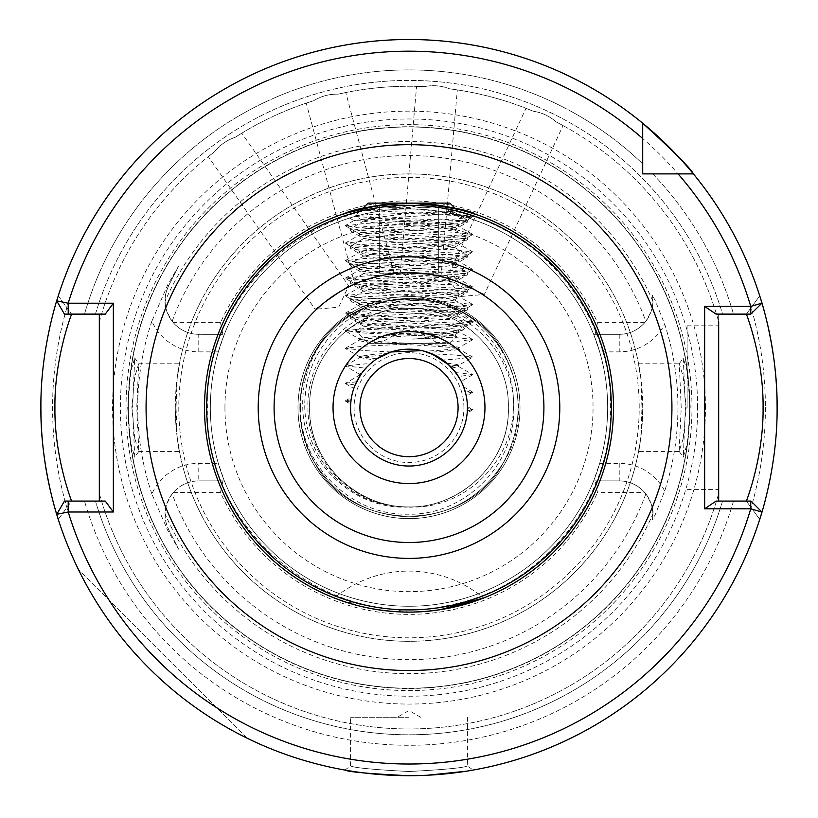 <?xml version="1.0" encoding="UTF-8"?>
<svg xmlns="http://www.w3.org/2000/svg" width="818" height="818" viewBox="0 0 818 818"><rect width="100%" height="100%" fill="white"/><g stroke="black" fill="none" stroke-linecap="round" stroke-linejoin="round"><path stroke-width="0.61" stroke-dasharray="4.09 3.07" d="M384.501 204.572L410.912 203.109L378.918 205.328L409.02 207.639L423.479 203.621L455.186 208.386L457.242 210.451L453.857 212.537L453.857 211.974L448.059 210.788L455.186 215.533L449.972 209.51L457.242 210.451C461.444 212.404 352.916 214.244 355.206 216.003L364.143 221.3L364.143 220.737L377.108 218.825L440.892 214.449L453.857 212.537M683.235 438.55L679.144 451.342L681.22 407.609L679.277 363.785L683.224 376.587L686.118 407.609L683.235 438.55M685.412 407.609L683.286 457.18L687.396 442.671L690.32 407.609L687.212 371.484L683.286 358.028L685.412 407.609M134.766 438.55L131.882 407.609L134.776 376.587L138.723 363.785L136.78 407.609L138.856 451.342L134.766 438.55M127.68 407.609L130.594 442.671L134.714 457.18L132.588 407.609L134.714 358.028L130.788 371.495L127.68 407.609M409 771.507L409 771.507C373.509 769.666 354.041 767.805 350.574 765.934C354.071 767.805 373.54 769.666 409 771.507C373.509 769.666 354.041 767.805 350.574 765.934C354.071 767.805 373.54 769.666 409 771.507C444.45 769.666 463.929 767.816 467.426 765.934C464 767.805 444.522 769.656 409 771.507C444.45 769.666 463.929 767.816 467.426 765.934C464 767.805 444.522 769.656 409 771.507M374.307 218.478L359.419 210.052L409 208.232L471.454 216.208L409.02 213.314L354.082 220.512L370.861 219.531L374.307 218.478C402.988 220.656 460.923 222.833 458.663 225.011L458.663 226.351C461.73 229.275 356.27 232.2 359.337 235.114C356.27 238.038 461.73 240.962 458.663 243.876C461.73 246.801 356.27 249.725 359.337 252.639C356.27 255.564 461.73 258.488 458.663 261.412C461.73 264.326 356.27 267.251 359.337 270.175C356.27 273.089 461.73 276.014 458.663 278.938C461.73 281.862 356.27 284.776 359.337 287.701C356.27 290.625 461.73 293.55 458.663 296.464C461.73 299.388 356.27 302.312 359.337 305.226C356.27 308.151 461.73 311.075 458.663 313.989C461.73 316.914 356.27 319.838 359.337 322.762C356.27 325.676 461.73 328.601 458.663 331.525C461.73 334.439 356.27 337.364 359.337 340.288C356.27 343.212 461.73 346.126 458.663 349.051C457.681 350.145 447.456 351.239 427.967 352.343M526.005 108.303L533.244 111.238L526.005 108.303L447.262 277.169L484.328 294.449L447.262 277.169L460.8 296.515L484.328 294.449L563.07 125.594L556.168 121.923C549.563 116.125 541.915 112.557 533.244 111.238C541.935 112.567 549.573 116.125 556.168 121.923L563.07 125.594M416.577 86.34L424.389 86.616L416.577 86.34L400.339 271.944L441.086 275.513L400.339 271.944L419.685 285.492L441.086 275.513L457.323 89.898L449.593 88.825C441.393 85.624 432.998 84.888 424.389 86.616C432.978 84.888 441.383 85.624 449.593 88.825L457.323 89.898M208.304 156.627L214.459 151.821L208.304 156.627L315.165 309.255L348.673 285.789L315.165 309.255L338.693 307.19L348.673 285.789L241.801 133.17L235.185 137.312C226.852 140.134 219.94 144.97 214.459 151.821C219.93 144.98 226.842 140.144 235.185 137.312L241.801 133.17M306.239 103.119L313.672 100.716L306.239 103.119L354.47 283.089L393.969 272.506L354.47 283.089L377.272 289.204L393.969 272.506L345.748 92.536L338.11 94.162C329.317 93.968 321.167 96.146 313.672 100.716C321.157 96.146 329.306 93.968 338.11 94.162L345.748 92.536M440.125 609.727L425.36 611.445M417.221 611.936L409 612.109L344.879 601.792M333.038 407.609A75.962 75.962 0 0 1 409 331.648A75.962 75.962 0 0 1 484.962 407.609A75.962 75.962 0 0 1 409 483.561A75.962 75.962 0 0 1 333.038 407.609A75.962 75.962 0 0 1 409 331.648A75.962 75.962 0 0 1 484.962 407.609A75.962 75.962 0 0 1 409 483.561A75.962 75.962 0 0 1 333.038 407.609M652.478 519.696L652.876 514.532A33.65 33.65 0 0 1 652.478 519.696L655.279 514.532L664.676 490.984A268.928 268.928 0 0 0 664.676 324.225L655.279 300.676L652.478 295.513A33.65 33.65 0 0 1 619.226 334.337C629.41 334.122 637.907 330.227 644.717 322.65A33.65 33.65 0 0 0 645.831 321.29C651.128 312.691 653.48 305.993 652.876 301.198L652.478 295.513A33.65 33.65 0 0 1 652.876 300.676M664.676 490.984A51.186 51.186 0 0 0 619.226 463.346L599.676 463.346L593.653 480.872L619.226 480.872A33.65 33.65 0 0 1 652.876 514.532L652.876 514.011C653.48 509.215 651.138 502.518 645.831 493.919A33.65 33.65 0 0 0 644.717 492.559C637.907 484.982 629.41 481.086 619.226 480.872L595.105 480.872L597.498 492.559L644.717 492.559M409 717.274L350.574 717.274L409 717.274M759.717 519.369A368.1 368.1 0 0 1 58.282 519.369L71.636 501.086L84.51 501.086A337.691 337.691 0 0 0 733.49 501.086L746.364 501.086L759.717 519.369L746.364 501.086L718.674 501.086L718.674 314.122L722.56 314.122L718.674 314.122L718.674 321.73A321.362 321.362 0 0 0 556.168 121.923A321.362 321.362 0 0 1 718.674 321.73M687.12 407.609L687.12 325.809L687.12 407.609M138.723 363.785L179.428 363.785L177.189 377.875L176.013 407.609L177.189 437.333C182.659 466.884 176.238 446.004 175.287 407.609C176.228 369.276 182.67 348.284 177.189 377.875A233.713 233.713 0 0 1 640.811 377.875C635.341 348.325 641.762 369.204 642.713 407.609C641.772 445.933 635.33 466.925 640.811 437.333L641.987 407.609L640.811 377.875L638.572 363.785L679.277 363.785M463.918 407.609A54.918 54.918 0 0 0 409 352.681A54.918 54.918 0 0 0 354.082 407.609A54.918 54.918 0 0 0 409 462.528A54.918 54.918 0 0 0 463.918 407.609M359.92 407.609A49.08 49.08 0 0 1 409 358.529A49.08 49.08 0 0 1 458.08 407.609A49.08 49.08 0 0 1 409 456.689A49.08 49.08 0 0 1 359.92 407.609M520.013 407.609A111.013 111.013 0 0 0 409 296.586A111.013 111.013 0 0 0 297.987 407.609A111.013 111.013 0 0 1 409 296.586A111.013 111.013 0 0 1 520.013 407.609A111.013 111.013 0 0 1 409 518.622A111.013 111.013 0 0 1 297.987 407.609A111.013 111.013 0 0 1 409 296.586A111.013 111.013 0 0 1 520.013 407.609A111.013 111.013 0 0 1 409 518.622A111.013 111.013 0 0 1 297.987 407.609A111.013 111.013 0 0 0 409 518.622A111.013 111.013 0 0 0 520.013 407.609M300.543 407.609C300.503 381.464 308.683 358.131 325.114 337.589C309.368 358.366 301.914 381.699 302.762 407.609C303.55 462.395 353.805 510.616 409 506.935A99.326 99.326 0 0 1 396.71 506.168C347.63 501.639 307.537 456.587 307.957 407.609C305.85 352.568 355.666 302.946 410.493 304.705C465.534 303.56 514.502 352.64 513.745 407.609C515.902 464.563 464.46 515.933 407.569 514.205C350.513 515.473 299.715 464.481 300.543 407.609M175.287 407.609A233.713 233.713 0 0 1 409 173.886A233.713 233.713 0 0 1 642.713 407.609A233.713 233.713 0 0 1 409 641.322A233.713 233.713 0 0 1 175.287 407.609A233.713 233.713 0 0 0 409 641.322A233.713 233.713 0 0 0 642.713 407.609M178.641 266.024L168.774 285.421L178.641 266.024L167.71 284.879L151.872 321.177A51.186 51.186 0 0 0 198.774 351.863L218.324 351.863A198.662 198.662 0 0 0 210.338 407.609A198.662 198.662 0 0 1 409 208.948A198.662 198.662 0 0 1 607.662 407.609A198.662 198.662 0 0 0 599.676 351.863L619.226 351.863A51.186 51.186 0 0 0 664.676 324.225M218.324 351.863L224.347 334.337A198.662 198.662 0 0 1 593.653 334.337L599.676 351.863M599.676 463.346A198.662 198.662 0 0 0 607.662 407.609A198.662 198.662 0 0 1 409 606.261A198.662 198.662 0 0 1 210.338 407.609A198.662 198.662 0 0 1 409 208.948A198.662 198.662 0 0 1 607.662 407.609A198.662 198.662 0 0 1 409 606.261A198.662 198.662 0 0 1 210.338 407.609A198.662 198.662 0 0 1 409 208.948A198.662 198.662 0 0 1 607.662 407.609A198.662 198.662 0 0 1 409 606.261A198.662 198.662 0 0 1 210.338 407.609A198.662 198.662 0 0 0 218.324 463.346L198.774 463.346A51.186 51.186 0 0 0 151.872 494.031L167.71 530.33L178.641 549.185L168.774 529.788L178.641 549.185M508.326 407.609C510.074 354.163 461.71 307.282 409 308.274C356.29 307.282 307.926 354.163 309.674 407.609C307.926 461.045 356.29 507.927 409 506.935C461.71 507.927 510.074 461.045 508.326 407.609C510.074 354.163 461.71 307.282 409 308.274C356.29 307.282 307.926 354.163 309.674 407.609C307.926 461.045 356.29 507.927 409 506.935C461.71 507.927 510.074 461.045 508.326 407.609C510.074 354.163 461.71 307.282 409 308.274C356.29 307.282 307.926 354.163 309.674 407.609C307.926 461.045 356.29 507.927 409 506.935C461.71 507.927 510.074 461.045 508.326 407.609C510.074 354.163 461.71 307.282 409 308.274C356.29 307.282 307.926 354.163 309.674 407.609C307.926 461.045 356.29 507.927 409 506.935C461.71 507.927 510.074 461.045 508.326 407.609C510.074 354.163 461.71 307.282 409 308.274C356.29 307.282 307.926 354.163 309.674 407.609C307.926 461.045 356.29 507.927 409 506.935C461.71 507.927 510.074 461.045 508.326 407.609C510.074 354.163 461.71 307.282 409 308.274C356.29 307.282 307.926 354.163 309.674 407.609C307.926 461.045 356.29 507.927 409 506.935C461.71 507.927 510.074 461.045 508.326 407.609C510.074 354.163 461.71 307.282 409 308.274C356.29 307.282 307.926 354.163 309.674 407.609C307.926 461.045 356.29 507.927 409 506.935C461.71 507.927 510.074 461.045 508.326 407.609C510.074 354.163 461.71 307.282 409 308.274C356.29 307.282 307.926 354.163 309.674 407.609C307.926 461.045 356.29 507.927 409 506.935C461.71 507.927 510.074 461.045 508.326 407.609C510.074 354.163 461.71 307.282 409 308.274C356.29 307.282 307.926 354.163 309.674 407.609C307.926 461.045 356.29 507.927 409 506.935C461.71 507.927 510.074 461.045 508.326 407.609C510.074 354.163 461.71 307.282 409 308.274C356.29 307.282 307.926 354.163 309.674 407.609C307.926 461.045 356.29 507.927 409 506.935C461.71 507.927 510.074 461.045 508.326 407.609C510.074 354.163 461.71 307.282 409 308.274C356.29 307.282 307.926 354.163 309.674 407.609C307.926 461.045 356.29 507.927 409 506.935C461.71 507.927 510.074 461.045 508.326 407.609C510.074 354.163 461.71 307.282 409 308.274C356.29 307.282 307.926 354.163 309.674 407.609C307.926 461.045 356.29 507.927 409 506.935C461.71 507.927 510.074 461.045 508.326 407.609C510.074 354.163 461.71 307.282 409 308.274C356.29 307.282 307.926 354.163 309.674 407.609C307.926 461.045 356.29 507.927 409 506.935C461.71 507.927 510.074 461.045 508.326 407.609C510.074 354.163 461.71 307.282 409 308.274C356.29 307.282 307.926 354.163 309.674 407.609C307.926 461.045 356.29 507.927 409 506.935C461.71 507.927 510.074 461.045 508.326 407.609C510.074 354.163 461.71 307.282 409 308.274C356.29 307.282 307.926 354.163 309.674 407.609C307.926 461.045 356.29 507.927 409 506.935C461.71 507.927 510.074 461.045 508.326 407.609C510.074 354.163 461.71 307.282 409 308.274C356.29 307.282 307.926 354.163 309.674 407.609C308.754 456.649 347.64 500.33 396.71 506.168C452.426 514.941 510.79 465.677 508.326 407.609M613.5 407.609A204.5 204.5 0 0 0 409 203.109A204.5 204.5 0 0 0 204.5 407.609A204.5 204.5 0 0 0 409 612.109A204.5 204.5 0 0 0 613.5 407.609A204.5 204.5 0 0 1 409 612.109A204.5 204.5 0 0 1 204.5 407.609M43.017 447.027A368.1 368.1 0 0 0 43.385 450.34M105.266 501.086L99.326 501.086L99.326 493.479A321.362 321.362 0 0 0 718.674 493.479L718.674 501.086L722.56 501.086L718.674 501.086L718.674 493.479A321.362 321.362 0 0 1 99.326 493.479L99.326 501.086L71.636 501.086L58.282 519.369A368.1 368.1 0 0 0 777.1 407.609M705.453 407.609A296.453 296.453 0 0 0 409 111.146A296.453 296.453 0 0 0 112.547 407.609A296.453 296.453 0 0 0 409 704.063A296.453 296.453 0 0 0 705.453 407.609M689.635 407.609A280.635 280.635 0 0 0 409 126.964A280.635 280.635 0 0 0 128.365 407.609A280.635 280.635 0 0 0 409 688.245A280.635 280.635 0 0 0 689.635 407.609A280.635 280.635 0 0 0 409 126.964A280.635 280.635 0 0 0 128.365 407.609A280.635 280.635 0 0 0 409 688.245A280.635 280.635 0 0 0 689.635 407.609A280.635 280.635 0 0 1 409 688.245A280.635 280.635 0 0 1 128.365 407.609A280.635 280.635 0 0 0 409 688.245A280.635 280.635 0 0 0 689.635 407.609M126.023 407.609A282.977 282.977 0 0 0 409 690.576A282.977 282.977 0 0 0 691.977 407.609A282.977 282.977 0 0 0 409 124.633A282.977 282.977 0 0 0 126.023 407.609M151.872 321.177A271.269 271.269 0 0 0 151.872 494.031M165.124 514.011C165.89 518.326 163.528 517.109 168.774 529.788A33.65 33.65 0 0 1 198.774 480.872C188.59 481.086 180.093 484.982 173.283 492.559A33.65 33.65 0 0 0 172.169 493.919C166.872 502.518 164.52 509.215 165.124 514.011A266.075 266.075 0 0 0 652.876 514.011M247.118 738.194A368.1 368.1 0 0 1 78.405 569.492A368.1 368.1 0 0 0 247.118 738.194L78.405 569.492L247.118 738.194M422.701 775.454L427.129 775.26M466.342 771.21L468.254 770.904M471.853 770.3L469.44 770.709M465.595 771.323L462.323 771.824M447.773 773.654L444.655 773.971M433.622 774.881L409 775.709M351.096 399.767L345.308 400.973L350.83 402.139L351.3 398.427M345.482 400.769L351.464 397.405M464.961 390.81L472.518 392.006L463.622 386.853L464.655 389.808M472.518 392.006L465.708 393.53L466.27 396.014L465.861 394.164M421.924 350.625L431.74 353.785L454.031 354.961L472.518 356.945L454.031 359.337L442.814 359.961L447.651 363.785M455.779 372.589L472.518 374.48L458.663 366.576C458.601 366.004 455.299 365.401 448.745 364.777L449.644 365.626M452.006 368.049L450.861 366.842L458.663 365.247L458.663 366.576L452.006 368.049L461.229 381.413L459.399 378.039M374.266 360.626L365.851 368.212L359.992 375.789L359.562 375.084L345.308 383.438L355.114 385.022L354 387.875M345.482 383.642L353.795 388.448L354.378 386.853M355.36 384.44L357.037 380.891M358.09 378.939L359.583 376.423M360.738 374.664L359.337 374L361.832 373.12L370.871 363.335L345.308 365.912L365.851 368.212M345.482 365.718L359.562 357.558L383.714 354.93L387.272 353.366L373.877 354.286L359.337 356.474L376.832 358.826M381.761 355.912L382.947 355.309M387.272 353.366C398.785 348.805 411.137 348.09 424.348 351.229C445.994 350.043 457.436 348.877 458.663 347.711L458.663 349.051L472.518 356.945M467.415 408.591L472.518 409.532L467.415 406.587L467.426 407.609A58.426 58.426 0 0 1 409 466.035A58.426 58.426 0 0 1 350.574 407.609A58.426 58.426 0 0 1 409 349.174A58.426 58.426 0 0 1 467.426 407.609L467.303 411.454M447.078 363.294C454.675 363.938 458.54 364.593 458.663 365.247L472.518 357.343M345.482 243.018L359.562 234.858L359.337 233.784L345.482 225.88L363.969 227.874L454.031 232.261L472.692 234.449L454.031 236.637L363.969 241.024L345.308 243.212L363.969 245.4L454.031 249.787L472.692 251.975L454.031 254.163L363.969 258.549L345.308 260.738L363.969 262.936L454.031 267.312L472.692 269.5L454.031 271.699L363.969 276.075L345.482 278.069L363.969 280.462L454.031 284.838L472.692 287.036L454.031 289.224L363.969 293.611L345.482 295.595L363.969 297.987L454.031 302.374L472.692 304.562L454.031 306.75L363.969 311.137L345.482 313.13L363.969 315.513L454.031 319.899L472.518 321.893L454.031 324.286L363.969 328.662L345.482 330.656L363.969 333.049L454.031 337.425L472.518 339.419L454.031 341.812L363.969 346.188L345.482 348.182L363.969 350.574L391.116 351.975M472.518 251.78L458.663 243.876L458.663 242.547C461.73 239.623 356.27 236.699 359.337 233.784C356.27 230.86 461.73 227.936 458.663 225.011L472.518 217.118L454.031 219.112L363.969 223.488L345.482 225.88M345.482 260.543L359.562 252.384L359.337 251.31L345.482 243.406M472.518 269.306L458.663 261.412L458.663 260.073C461.73 257.149 356.27 254.224 359.337 251.31C356.27 248.386 461.73 245.461 458.663 242.547L472.518 234.643M345.482 278.069L359.562 269.92L359.337 268.836L345.482 260.942M472.518 286.832L458.663 278.938L458.663 277.599C461.73 274.684 356.27 271.76 359.337 268.836C356.27 265.911 461.73 262.997 458.663 260.073L472.518 252.169M345.482 295.595L359.562 287.445L359.337 286.361L345.482 278.468M472.518 304.368L458.663 296.464L458.663 295.134C461.73 292.21 356.27 289.286 359.337 286.361C356.27 283.447 461.73 280.523 458.663 277.599L472.518 269.705M345.482 313.13L359.562 304.971L359.337 303.897L345.482 295.993M472.518 321.893L458.663 313.989L458.663 312.66C461.73 309.736 356.27 306.811 359.337 303.897C356.27 300.973 461.73 298.049 458.663 295.134L472.518 287.23M345.482 330.656L359.562 322.507L359.337 321.423L345.482 313.519M472.518 339.419L458.663 331.525L458.663 330.186C461.73 327.261 356.27 324.347 359.337 321.423C356.27 318.499 461.73 315.574 458.663 312.66L472.518 304.756M345.482 348.182L359.562 340.032L359.337 338.949L345.482 331.055M472.518 339.818L458.663 347.711C461.73 344.797 356.27 341.873 359.337 338.949C356.27 336.034 461.73 333.11 458.663 330.186L472.518 322.292M370.861 219.531C397.384 221.78 461.199 224.091 458.663 226.351L472.518 234.245M339.204 599.819L334.388 598.009A116.862 116.862 0 0 1 483.612 598.009M99.326 321.73L99.326 314.122L99.326 321.73A321.362 321.362 0 0 1 214.459 151.821A321.362 321.362 0 0 0 99.326 321.73M235.185 137.312A321.362 321.362 0 0 1 313.672 100.716A321.362 321.362 0 0 0 235.185 137.312M338.11 94.162A321.362 321.362 0 0 1 424.389 86.616A321.362 321.362 0 0 0 338.11 94.162M449.593 88.825A321.362 321.362 0 0 1 533.244 111.238A321.362 321.362 0 0 0 449.593 88.825M652.744 173.886L678.091 173.886L652.744 173.886A337.691 337.691 0 0 1 733.49 314.122L751.006 314.122L761.967 303.161A368.1 368.1 0 0 0 693.388 173.886A368.1 368.1 0 0 1 761.967 303.161A368.1 368.1 0 0 0 693.388 173.886L652.744 173.886A337.691 337.691 0 0 1 733.49 314.122L722.56 314.122A327.2 327.2 0 0 0 95.44 314.122L105.266 314.122M423.479 203.621L410.912 203.109M368.1 343.335L449.9 343.335L368.1 343.335L355.697 330.922C351.004 329.133 452.405 327.456 465.626 325.809L467.426 325.114C471.035 322.2 346.965 319.276 350.574 316.351C346.965 313.437 471.035 310.513 467.426 307.588C471.035 304.674 346.965 301.75 350.574 298.826C346.965 295.901 471.035 292.987 467.426 290.063C471.035 287.138 346.965 284.214 350.574 281.3C346.965 278.376 471.035 275.451 467.426 272.537C471.035 269.613 346.965 266.688 350.574 263.764C346.965 260.85 471.035 257.926 467.426 255.001C471.035 252.087 346.965 249.163 350.574 246.238C346.965 243.324 471.035 240.4 467.426 237.476C471.035 234.551 346.965 231.637 350.574 228.713L350.574 230.86C351.178 230.124 356.873 229.398 367.681 228.672L450.319 224.285C461.127 223.559 466.822 222.823 467.426 222.097L459.685 220.635C434.061 219.163 350.779 217.608 355.206 216.003L362.814 208.386L378.918 205.328M359.562 357.558L374.992 360.094M644.717 322.65L597.498 322.65A206.749 206.749 0 0 0 220.502 322.65L173.283 322.65C180.093 330.227 188.59 334.122 198.774 334.337L222.895 334.337L220.502 322.65M222.895 334.337L198.774 334.337A33.65 33.65 0 0 1 168.774 285.421C163.518 298.141 165.901 296.862 165.124 301.198C164.52 305.993 166.862 312.691 172.169 321.29A33.65 33.65 0 0 0 173.283 322.65M593.653 334.337L619.226 334.337L593.653 334.337M597.498 322.65L595.105 334.337M58.282 295.84L71.636 314.122L58.282 295.84A368.1 368.1 0 0 1 642.713 123.221L642.713 163.856L642.713 123.221A368.1 368.1 0 0 0 40.9 407.609A368.1 368.1 0 0 1 642.713 123.221A368.1 368.1 0 0 0 56.718 300.871L64.448 314.122L99.326 314.122L99.326 501.086M693.388 173.886A368.1 368.1 0 0 1 759.717 295.84L746.364 314.122L716.077 314.122M95.44 314.122A327.2 327.2 0 0 1 722.56 314.122L746.364 314.122L759.717 295.84L746.364 314.122M733.49 501.086A337.691 337.691 0 0 1 84.51 501.086L64.448 501.086L56.718 514.338A368.1 368.1 0 0 0 761.967 512.048L751.006 501.086L733.49 501.086M84.51 314.122A337.691 337.691 0 0 1 642.713 163.856A337.691 337.691 0 0 0 84.51 314.122M642.713 123.221L642.713 163.856M173.283 492.559L220.502 492.559A206.749 206.749 0 0 0 597.498 492.559M774.983 368.182A368.1 368.1 0 0 0 774.615 364.869A368.1 368.1 0 0 1 774.983 368.182M409 506.935C463.97 509.972 513.438 461.526 513.407 407.047C515.933 352.527 470.248 302.343 415.881 298.56C361.372 295.339 309.777 339.695 305.441 393.979C298.672 448.152 341.658 502.416 396.71 506.168A99.326 99.326 0 0 0 409 506.935M679.277 451.424L638.572 451.424L640.811 437.333A233.713 233.713 0 0 1 177.189 437.333L179.428 451.424L138.723 451.424M595.105 480.872L593.653 480.872A198.662 198.662 0 0 1 224.347 480.872L218.324 463.346M224.347 480.872L198.774 480.872L224.347 480.872M220.502 492.559L222.895 480.872M718.674 501.086L716.077 501.086M325.114 337.589C296.474 369.368 291.372 425.063 314.378 462.231C351.546 534.062 466.454 534.062 503.622 462.231C522.947 425.81 522.947 389.399 503.622 352.977C466.454 281.147 351.546 281.147 314.378 352.977C295.053 389.399 295.053 425.81 314.378 462.231C336.259 497.18 367.793 515.391 409 516.864C450.207 515.391 481.741 497.18 503.622 462.231C522.947 425.81 522.947 389.399 503.622 352.977C466.454 281.147 351.546 281.147 314.378 352.977C295.053 389.399 295.053 425.81 314.378 462.231C336.259 497.18 367.793 515.391 409 516.864C450.207 515.391 481.741 497.18 503.622 462.231C522.947 425.81 522.947 389.399 503.622 352.977C481.741 318.028 450.207 299.817 409 298.345C367.793 299.817 336.259 318.028 314.378 352.977C295.053 389.399 295.053 425.81 314.378 462.231C336.259 497.18 367.793 515.391 409 516.864C450.207 515.391 481.741 497.18 503.622 462.231C522.947 425.81 522.947 389.399 503.622 352.977C466.454 281.147 351.546 281.147 314.378 352.977C295.053 389.399 295.053 425.81 314.378 462.231C336.259 497.18 367.793 515.391 409 516.864C450.207 515.391 481.741 497.18 503.622 462.231C522.947 425.81 522.947 389.399 503.622 352.977C481.741 318.028 450.207 299.817 409 298.345C367.793 299.817 336.259 318.028 314.378 352.977C295.053 389.399 295.053 425.81 314.378 462.231C336.259 497.18 367.793 515.391 409 516.864C450.207 515.391 481.741 497.18 503.622 462.231C522.947 425.81 522.947 389.399 503.622 352.977C481.741 318.028 450.207 299.817 409 298.345C367.793 299.817 336.259 318.028 314.378 352.977C295.053 389.399 295.053 425.81 314.378 462.231C351.546 534.062 466.454 534.062 503.622 462.231C522.947 425.81 522.947 389.399 503.622 352.977C466.454 281.147 351.546 281.147 314.378 352.977C295.053 389.399 295.053 425.81 314.378 462.231C336.259 497.18 367.793 515.391 409 516.864C450.207 515.391 481.741 497.18 503.622 462.231C522.947 425.81 522.947 389.399 503.622 352.977C481.741 318.028 450.207 299.817 409 298.345C367.793 299.817 336.259 318.028 314.378 352.977C295.053 389.399 295.053 425.81 314.378 462.231C351.546 534.062 466.454 534.062 503.622 462.231C545.197 396.546 494.45 300.308 415.881 298.56M359.419 210.052L454.031 214.725L472.518 217.118M418.939 203.345L380.81 205.052M356.607 381.74L345.482 383.243M472.518 374.48L458.509 376.587M472.518 409.532L467.334 410.881M379.787 343.335L438.213 343.335L379.787 343.335L409 326.464L438.213 343.335M438.336 207.762L438.336 205.144C428.581 208.58 418.806 208.58 409 205.144C399.245 208.58 389.47 208.58 379.664 205.144L379.664 207.762L379.664 205.144C389.419 208.58 399.194 208.58 409 205.144C418.755 208.58 428.53 208.58 438.336 205.144L438.336 207.762L446.393 203.109L371.607 203.109L446.393 203.109M379.664 207.762L371.607 203.109M449.9 203.109L368.1 203.109M364.143 220.737L350.574 228.713C346.873 226.013 452.722 223.355 465.626 220.635L465.81 219.009L453.857 211.974M459.685 220.635L467.426 220.635L465.81 219.009L455.186 215.533M449.9 343.335L456.751 336.484L453.857 334.674L440.892 332.762L377.108 328.386L363.898 326.188L377.108 324L440.892 319.623L453.857 317.711L453.857 317.149L440.892 315.237L377.108 310.85L363.898 308.662L377.108 306.474L440.892 302.087L453.857 300.186L453.857 299.613L440.892 297.711L377.108 293.325L363.898 291.136L377.108 288.948L440.892 284.562L453.857 282.65L453.857 282.087L440.892 280.175L377.108 275.799L363.898 273.611L377.108 271.412L440.892 267.036L453.857 265.124L453.857 264.562L440.892 262.65L377.108 258.273L363.898 256.075L377.108 253.887L440.892 249.5L454.102 247.312L440.892 245.124L377.108 240.737L363.898 238.549L377.108 236.361L440.892 231.975L454.102 229.786L440.892 227.598L377.108 223.212L364.143 221.3M412.569 339.122L440.892 337.149L453.857 335.237L463.213 329.807L467.426 325.809L459.685 325.809L463.97 329.265C458.53 332.22 441.393 335.503 412.569 339.122C438.929 338.212 453.653 337.333 456.751 336.484C460.933 334.521 353.427 332.681 355.697 330.922L364.143 325.912M465.626 325.809L467.426 325.809L467.242 324.899L453.857 317.149M453.857 230.073L467.242 222.312L467.426 220.635L465.626 220.635M364.143 255.799L350.758 263.549L350.574 265.911C351.178 265.185 356.873 264.459 367.681 263.723L450.319 259.347C461.127 258.611 466.822 257.885 467.426 257.149C466.822 256.423 461.127 255.686 450.319 254.96L367.681 250.574C356.873 249.848 351.178 249.122 350.574 248.386L350.758 246.024L364.143 238.263M364.143 256.361L350.574 248.386C351.178 247.66 356.873 246.924 367.681 246.198L450.319 241.811C461.127 241.085 466.822 240.349 467.426 239.623C466.822 238.897 461.127 238.161 450.319 237.435L367.681 233.048C356.873 232.322 351.178 231.586 350.574 230.86L364.143 238.836M453.857 247.598L467.426 239.623L467.242 237.261L453.857 229.5M453.857 265.124L467.426 257.149L467.242 254.787L453.857 247.026M364.143 290.85L350.758 298.611L350.574 300.973C351.178 300.247 356.873 299.511 367.681 298.785L450.319 294.398C461.127 293.672 466.822 292.936 467.426 292.21C466.822 291.474 461.127 290.748 450.319 290.022L367.681 285.635C356.873 284.909 351.178 284.173 350.574 283.447L350.758 281.085L364.143 273.324M364.143 291.423L350.574 283.447C351.178 282.711 356.873 281.985 367.681 281.249L450.319 276.873C461.127 276.136 466.822 275.41 467.426 274.684C466.822 273.948 461.127 273.222 450.319 272.486L367.681 268.11C356.873 267.374 351.178 266.648 350.574 265.911L364.143 273.887M453.857 282.65L467.426 274.684L467.242 272.312L453.857 264.562M453.857 300.186L467.426 292.21L467.242 289.848L453.857 282.087M459.685 325.809L395.544 322.241C365.462 320.82 351.075 319.634 350.574 318.499L350.758 316.137L364.143 308.376M364.143 326.474L350.574 318.499C350.789 317.783 356.423 317.067 367.466 316.321L450.309 311.924C457.231 311.648 469.665 310.145 467.426 309.736C466.822 309.01 461.127 308.274 450.319 307.548L367.681 303.161C356.873 302.435 351.178 301.699 350.574 300.973L364.143 308.948M453.857 317.711L467.426 309.736L467.242 307.374L453.857 299.613M449.972 209.51L448.059 210.788M453.857 335.237L453.857 334.674M379.664 273.222L438.336 273.222L379.664 273.222L379.664 205.144L379.664 273.222M438.336 273.222L438.336 205.144L438.336 273.222M409 273.222L409 205.144L409 273.222M619.226 334.337L619.226 351.863M619.226 463.346L619.226 480.872A33.65 33.65 0 0 1 652.876 514.532M639.206 407.609A230.206 230.206 0 0 0 409 177.394A230.206 230.206 0 0 0 178.794 407.609A230.206 230.206 0 0 0 409 637.815A230.206 230.206 0 0 0 639.206 407.609M177.189 377.875A233.713 233.713 0 0 1 640.811 377.875M224.95 407.609A184.05 184.05 0 0 1 409 223.559A184.05 184.05 0 0 1 593.05 407.609A184.05 184.05 0 0 1 409 591.659A184.05 184.05 0 0 1 224.95 407.609M765.413 407.609A356.413 356.413 0 0 1 409 764.022A356.413 356.413 0 0 1 52.587 407.609A356.413 356.413 0 0 1 409 51.186A356.413 356.413 0 0 1 765.413 407.609M697.621 407.609A288.621 288.621 0 0 0 409 118.978A288.621 288.621 0 0 0 120.379 407.609A288.621 288.621 0 0 0 409 696.23A288.621 288.621 0 0 0 697.621 407.609M689.881 407.609A280.881 280.881 0 0 0 409 126.729A280.881 280.881 0 0 0 128.119 407.609A280.881 280.881 0 0 0 409 688.48A280.881 280.881 0 0 0 689.881 407.609M172.169 321.29A252.077 252.077 0 0 1 645.831 321.29M652.876 301.198A266.075 266.075 0 0 0 165.124 301.198M722.56 501.086A327.2 327.2 0 0 1 95.44 501.086A327.2 327.2 0 0 0 722.56 501.086M99.326 493.479A321.362 321.362 0 0 0 718.674 493.479A321.362 321.362 0 0 1 99.326 493.479M645.831 493.919A252.077 252.077 0 0 1 172.169 493.919M198.774 351.863L198.774 334.337A33.65 33.65 0 0 1 168.774 285.421L167.71 284.879M167.71 530.33L168.774 529.788A33.65 33.65 0 0 1 198.774 480.872L198.774 463.346M679.144 451.342L683.286 457.18M134.714 358.028L138.856 363.867M344.859 770.075L350.574 765.934L350.574 717.274M471.454 216.208L475.033 214.06M420.687 717.274L409 710.525L397.313 717.274M687.12 325.809L718.674 325.809M610.576 407.609C612.212 315.789 542.937 229.316 452.978 210.88C332.548 179.571 203.14 283.243 207.424 407.609C203.263 530.759 330.145 634.042 449.88 604.993C541.23 587.825 612.283 500.544 610.576 407.609M359.337 356.484L359.337 357.814M359.337 374L359.337 375.339M342.967 214.06L354 220.666M687.12 489.409L718.674 489.409M467.426 717.274L467.426 765.934L473.141 770.075M138.856 451.342L134.714 457.18M679.144 363.867L683.286 358.028M354.082 220.512L345.482 225.482M471.383 216.064L472.518 216.719M359.562 356.74L345.482 348.58M472.518 374.869L461.229 381.413M359.562 374.266L345.482 366.106M472.518 409.93L467.18 413.018M345.482 401.168L350.666 404.164M472.518 392.405L466.27 396.014"/><path stroke-width="1.23" d="M409 775.709C370.033 773.838 348.652 771.957 344.859 770.075C348.621 771.957 370.002 773.838 409 775.709C370.033 773.838 348.652 771.957 344.859 770.075C348.621 771.957 370.002 773.838 409 775.709L422.701 775.454M342.967 214.06L362.814 208.386L368.1 203.109L449.9 203.109L455.186 208.386L475.033 214.06M423.479 203.621C458.642 209.03 475.687 212.465 474.624 213.917C467.651 209.541 445.779 205.931 409 203.109C375.871 205.216 354.47 208.662 344.818 213.437L378.918 205.328M409 612.109C454.9 611.833 485.013 597.038 483.612 598.009C484.829 597.089 455.023 611.813 409 612.109C363.172 611.844 332.998 597.038 334.388 598.009C333.11 597.079 363.09 611.823 409 612.109M483.612 598.009L440.125 609.727M425.36 611.445L417.221 611.936M467.303 411.454L467.426 407.609A58.426 58.426 0 0 0 409 349.174A58.426 58.426 0 0 0 350.574 407.609A58.426 58.426 0 0 0 409 466.035A58.426 58.426 0 0 0 467.426 407.609L467.415 406.587M746.364 501.086C745.996 502.201 763.675 457.722 763.082 407.609C763.695 357.609 745.975 312.916 746.364 314.122M613.5 407.609A204.5 204.5 0 0 1 409 612.109A204.5 204.5 0 0 1 204.5 407.609A204.5 204.5 0 0 1 409 203.109A204.5 204.5 0 0 1 613.5 407.609A204.5 204.5 0 0 0 409 203.109A204.5 204.5 0 0 0 204.5 407.609M43.385 450.34A368.1 368.1 0 0 0 58.282 519.369C58.64 520.626 40.297 467.62 40.9 407.609A368.1 368.1 0 0 0 43.017 447.027M427.129 775.26L466.342 771.21M468.254 770.904L471.853 770.3M469.44 770.709L465.595 771.323M462.323 771.824L447.773 773.654M444.655 773.971L433.622 774.881M759.717 295.84C759.36 294.582 777.703 347.578 777.1 407.609C777.683 467.773 759.38 520.524 759.717 519.369M359.92 407.609A49.08 49.08 0 0 1 409 358.529A49.08 49.08 0 0 1 458.08 407.609A49.08 49.08 0 0 1 409 456.689A49.08 49.08 0 0 1 359.92 407.609M351.3 398.427L351.484 397.292M351.096 399.767L350.666 404.164M465.861 394.164L463.622 386.863M464.655 389.808L465.708 393.53M442.61 359.808L435.963 355.769L424.348 351.229M447.651 363.785L455.779 372.589L459.399 378.039M449.644 365.626L450.861 366.842M431.74 353.785L448.745 364.777M421.924 350.625L391.116 351.975L376.75 358.877M355.114 385.022L360.738 374.664M354 387.875L353.795 388.458M354.378 386.853L355.36 384.44M357.037 380.891L358.09 378.939M359.583 376.423L360.687 374.746M361.832 373.12L360.718 374.695M370.871 363.335L374.266 360.626M376.832 358.826L381.761 355.912M382.947 355.309L383.714 354.93M344.879 601.792L339.204 599.819M99.326 501.086L99.326 314.122L95.44 314.122M718.674 501.086L718.674 321.73M40.9 407.609C40.317 347.435 58.62 294.684 58.282 295.84M642.713 138.518A356.413 356.413 0 0 0 68.211 303.212L56.718 300.871A368.1 368.1 0 0 1 642.713 123.221C674.012 151.759 690.903 168.651 693.388 173.886A368.1 368.1 0 0 1 761.967 303.161L750.74 306.402A356.413 356.413 0 0 0 678.091 173.886L693.388 173.886A368.1 368.1 0 0 0 642.713 123.221L642.713 173.886L652.744 173.886M678.091 173.886L642.713 173.886L642.713 163.856M113.354 303.212L105.266 314.122L68.211 314.122L68.211 303.212L113.354 303.212L113.354 511.996L68.211 511.996L56.718 514.338A368.1 368.1 0 0 0 761.967 512.048L750.74 508.806L704.646 508.806L704.646 306.402L750.74 306.402L750.74 314.122L716.077 314.122L704.646 306.402M777.1 407.609A368.1 368.1 0 0 0 774.983 368.182A368.1 368.1 0 0 1 777.1 407.609M68.211 314.122L64.448 314.122L56.718 300.871A368.1 368.1 0 0 1 774.615 364.869A368.1 368.1 0 0 0 761.967 303.161L750.74 314.122M704.646 508.806L716.077 501.086L751.006 501.086L761.967 512.048A368.1 368.1 0 0 1 56.718 514.338L64.448 501.086L105.266 501.086L113.354 511.996M71.636 314.122C72.004 312.997 54.305 357.548 54.918 407.701C54.325 457.661 72.025 502.293 71.636 501.086M68.211 501.086L68.211 511.996A356.413 356.413 0 0 0 750.74 508.806L750.74 501.086M484.962 407.609A75.962 75.962 0 0 1 409 483.561A75.962 75.962 0 0 1 333.038 407.609A75.962 75.962 0 0 1 409 331.648A75.962 75.962 0 0 1 484.962 407.609M146.074 407.609A262.926 262.926 0 0 1 409 144.674A262.926 262.926 0 0 1 671.926 407.609A262.926 262.926 0 0 1 409 670.535A262.926 262.926 0 0 1 146.074 407.609M559.788 407.609A150.788 150.788 0 0 1 409 558.397A150.788 150.788 0 0 1 258.212 407.609A150.788 150.788 0 0 1 409 256.811A150.788 150.788 0 0 1 559.788 407.609M274.091 407.609A134.909 134.909 0 0 0 409 542.508A134.909 134.909 0 0 0 543.909 407.609A134.909 134.909 0 0 0 409 272.701A134.909 134.909 0 0 0 274.091 407.609M206.688 407.609A202.312 202.312 0 0 0 409 609.911A202.312 202.312 0 0 0 611.312 407.609A202.312 202.312 0 0 0 409 205.298A202.312 202.312 0 0 0 206.688 407.609M467.426 407.609A58.426 58.426 0 0 0 409 349.174A58.426 58.426 0 0 0 350.574 407.609"/></g></svg>
